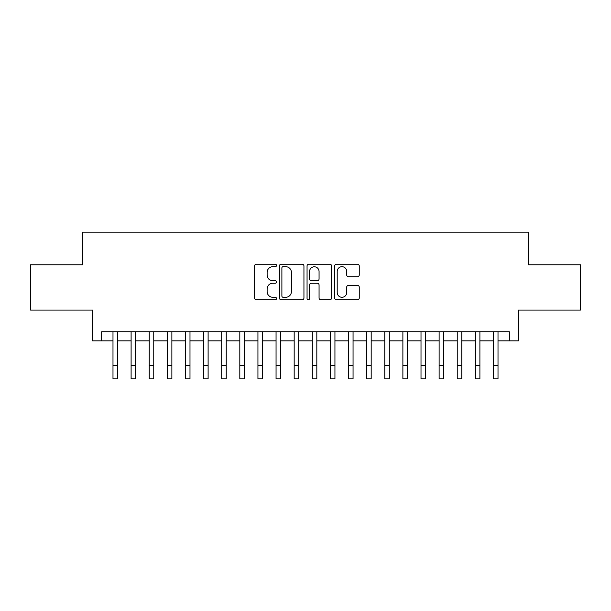<?xml version="1.0" encoding="UTF-8"?>
<svg xmlns="http://www.w3.org/2000/svg" width="611" height="611" viewBox="0 0 611 611"><rect width="100%" height="100%" fill="white"/><g stroke="black" fill="none" stroke-linecap="round" stroke-linejoin="round"><path stroke-width="0.92" d="M276.508 265.449A1.245 1.245 0 0 0 275.263 264.204L256.368 264.204A1.78 1.78 0 0 0 254.588 265.984L254.588 298A1.78 1.78 0 0 0 256.368 299.78L275.263 299.78A1.245 1.245 0 0 0 276.508 298.535A1.245 1.245 0 0 0 275.263 297.29L272.819 297.29A5.69 5.69 0 0 1 267.129 291.592L267.129 288.927A5.69 5.69 0 0 1 272.819 283.237L275.263 283.237A1.245 1.245 0 0 0 276.508 281.992A1.245 1.245 0 0 0 275.263 280.747L272.819 280.747A5.69 5.69 0 0 1 267.129 275.057L267.129 272.384A5.69 5.69 0 0 1 272.819 266.694L275.263 266.694A1.245 1.245 0 0 0 276.508 265.449M357.473 276.745A1.78 1.78 0 0 0 359.253 274.965L359.253 265.984A1.78 1.78 0 0 0 357.473 264.204L336.493 264.204A1.78 1.78 0 0 0 334.713 265.984L334.713 298A1.78 1.78 0 0 0 336.493 299.78L357.473 299.78A1.78 1.78 0 0 0 359.253 298L359.253 287.147A1.78 1.78 0 0 0 357.473 285.368L348.491 285.368A1.78 1.78 0 0 0 346.72 287.147L346.72 292.532A4.758 4.758 0 0 1 341.961 297.29A4.758 4.758 0 0 1 337.203 292.532L337.203 271.452A4.758 4.758 0 0 1 341.961 266.694A4.758 4.758 0 0 1 346.72 271.452L346.72 274.965A1.78 1.78 0 0 0 348.491 276.745L357.473 276.745M101.663 340.877L101.663 331.819L509.337 331.819L509.337 340.877L518.395 340.877L518.395 310.075L580.45 310.075L580.45 264.777L528.362 264.777L528.362 232.165L82.638 232.165L82.638 264.777L30.55 264.777L30.55 310.075L92.605 310.075L92.605 340.877L112.989 340.877M303.942 265.984A1.78 1.78 0 0 0 302.162 264.204L281.182 264.204A1.78 1.78 0 0 0 279.403 265.984L279.403 298A1.78 1.78 0 0 0 281.182 299.78L302.162 299.78A1.78 1.78 0 0 0 303.942 298L303.942 265.984M308.838 264.204L329.818 264.204A1.78 1.78 0 0 1 331.597 265.984L331.597 298A1.78 1.78 0 0 1 329.818 299.78L320.836 299.78A1.78 1.78 0 0 1 319.064 298L319.064 285.016A1.78 1.78 0 0 0 317.285 283.237L311.327 283.237A1.78 1.78 0 0 0 309.548 285.016L309.548 298.535A1.245 1.245 0 0 1 308.303 299.78A1.245 1.245 0 0 1 307.058 298.535L307.058 265.984A1.78 1.78 0 0 1 308.838 264.204M117.518 340.877L131.105 340.877M135.634 340.877L149.229 340.877M153.758 340.877L167.345 340.877M171.874 340.877L185.461 340.877M189.99 340.877L203.585 340.877M208.114 340.877L221.701 340.877M226.23 340.877L239.818 340.877M244.347 340.877L257.941 340.877M262.47 340.877L276.057 340.877M280.586 340.877L294.174 340.877M298.703 340.877L312.297 340.877M316.826 340.877L330.414 340.877M334.943 340.877L348.53 340.877M353.059 340.877L366.653 340.877M371.183 340.877L384.77 340.877M389.299 340.877L402.886 340.877M407.415 340.877L421.01 340.877M425.539 340.877L439.126 340.877M443.655 340.877L457.242 340.877M461.771 340.877L475.366 340.877M479.895 340.877L493.482 340.877M498.011 340.877L509.337 340.877M283.137 266.694A1.245 1.245 0 0 0 281.892 267.939L281.892 296.045A1.245 1.245 0 0 0 283.137 297.29L285.711 297.29A5.69 5.69 0 0 0 291.409 291.592L291.409 272.384A5.69 5.69 0 0 0 285.711 266.694L283.137 266.694M319.064 271.544A4.758 4.758 0 0 0 314.306 266.786A4.758 4.758 0 0 0 309.548 271.544L309.548 278.967A1.78 1.78 0 0 0 311.327 280.747L317.285 280.747A1.78 1.78 0 0 0 319.064 278.967L319.064 271.544M112.989 365.248L117.518 365.248L117.518 378.835L112.989 378.835L112.989 331.819M117.518 365.248L117.518 331.819M131.105 365.248L135.634 365.248L135.634 378.835L131.105 378.835L131.105 331.819M135.634 365.248L135.634 331.819M149.229 365.248L153.758 365.248L153.758 378.835L149.229 378.835L149.229 331.819M153.758 365.248L153.758 331.819M167.345 365.248L171.874 365.248L171.874 378.835L167.345 378.835L167.345 331.819M171.874 365.248L171.874 331.819M185.461 365.248L189.99 365.248L189.99 378.835L185.461 378.835L185.461 331.819M189.99 365.248L189.99 331.819M203.585 365.248L208.114 365.248L208.114 378.835L203.585 378.835L203.585 331.819M208.114 365.248L208.114 331.819M221.701 365.248L226.23 365.248L226.23 378.835L221.701 378.835L221.701 331.819M226.23 365.248L226.23 331.819M239.818 365.248L244.347 365.248L244.347 378.835L239.818 378.835L239.818 331.819M244.347 365.248L244.347 331.819M257.941 365.248L262.47 365.248L262.47 378.835L257.941 378.835L257.941 331.819M262.47 365.248L262.47 331.819M276.057 365.248L280.586 365.248L280.586 378.835L276.057 378.835L276.057 331.819M280.586 365.248L280.586 331.819M294.174 365.248L298.703 365.248L298.703 378.835L294.174 378.835L294.174 331.819M298.703 365.248L298.703 331.819M312.297 365.248L316.826 365.248L316.826 378.835L312.297 378.835L312.297 331.819M316.826 365.248L316.826 331.819M330.414 365.248L334.943 365.248L334.943 378.835L330.414 378.835L330.414 331.819M334.943 365.248L334.943 331.819M348.53 365.248L353.059 365.248L353.059 378.835L348.53 378.835L348.53 331.819M353.059 365.248L353.059 331.819M366.653 365.248L371.183 365.248L371.183 378.835L366.653 378.835L366.653 331.819M371.183 365.248L371.183 331.819M384.77 365.248L389.299 365.248L389.299 378.835L384.77 378.835L384.77 331.819M389.299 365.248L389.299 331.819M402.886 365.248L407.415 365.248L407.415 378.835L402.886 378.835L402.886 331.819M407.415 365.248L407.415 331.819M421.01 365.248L425.539 365.248L425.539 378.835L421.01 378.835L421.01 331.819M425.539 365.248L425.539 331.819M439.126 365.248L443.655 365.248L443.655 378.835L439.126 378.835L439.126 331.819M443.655 365.248L443.655 331.819M457.242 365.248L461.771 365.248L461.771 378.835L457.242 378.835L457.242 331.819M461.771 365.248L461.771 331.819M475.366 365.248L479.895 365.248L479.895 378.835L475.366 378.835L475.366 331.819M479.895 365.248L479.895 331.819M493.482 365.248L498.011 365.248L498.011 378.835L493.482 378.835L493.482 331.819M498.011 365.248L498.011 331.819"/></g></svg>
